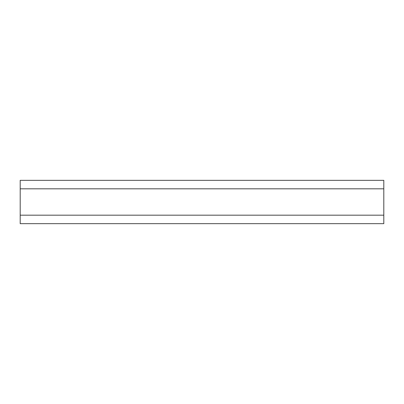 <?xml version="1.0" encoding="UTF-8"?>
<svg xmlns="http://www.w3.org/2000/svg" width="404" height="404" viewBox="0 0 404 404"><rect width="100%" height="100%" fill="white"/><g stroke="black" fill="none" stroke-linecap="round" stroke-linejoin="round"><path stroke-width="0.61" d="M383.8 188.819L383.8 223.665L20.2 223.665L20.2 180.336L383.8 180.336L383.8 188.819L20.2 188.819M383.8 215.181L20.2 215.181"/></g></svg>
